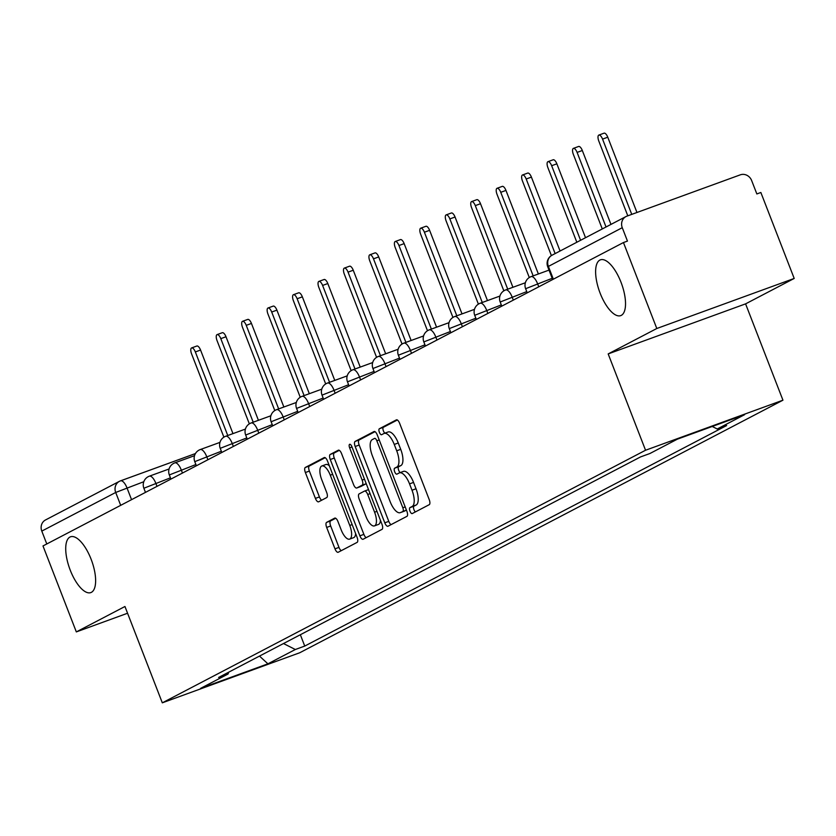 <?xml version="1.0" encoding="UTF-8"?>
<svg xmlns="http://www.w3.org/2000/svg" width="836" height="836" viewBox="0 0 836 836"><rect width="100%" height="100%" fill="white"/><g stroke="black" fill="none" stroke-linecap="round" stroke-linejoin="round"><path stroke-width="1.25" d="M409.974 511.183A3.187 1.254 -110 0 0 412.179 513.586A3.187 1.254 -110 0 0 412.242 513.565L429.255 504.672A4.556 1.797 -110 0 0 429.213 499.594L399.618 423.277A4.556 1.797 -110 0 0 396.452 419.829A4.556 1.797 -110 0 0 396.368 419.871L379.356 428.763A3.187 1.254 -110 0 0 379.387 432.316A3.187 1.254 -110 0 0 381.592 434.73A3.187 1.254 -110 0 0 381.655 434.699L383.86 433.55A14.567 5.737 -110 0 1 384.132 433.424A14.567 5.737 -110 0 1 394.247 444.438L396.713 450.792A14.567 5.737 -110 0 1 396.849 467.042L394.644 468.191A3.187 1.254 -110 0 0 394.676 471.744A3.187 1.254 -110 0 0 396.891 474.158A3.187 1.254 -110 0 0 396.954 474.127L399.148 472.977A14.567 5.737 -110 0 1 399.43 472.862A14.567 5.737 -110 0 1 409.535 483.866L412.002 490.23A14.567 5.737 -110 0 1 412.148 506.47L409.943 507.63A3.187 1.254 -110 0 0 409.974 511.183M403.161 471.525A14.567 5.737 -110 0 1 403.433 471.399A14.567 5.737 -110 0 1 413.548 482.414L416.014 488.767A14.567 5.737 -110 0 1 416.15 505.017L413.945 506.167A3.187 1.254 -110 0 0 413.977 509.72A3.187 1.254 -110 0 0 415.408 511.904M397.351 419.996L383.358 427.3A3.187 1.254 -110 0 0 383.39 430.853A3.187 1.254 -110 0 0 384.947 433.132M387.862 432.087A14.567 5.737 -110 0 1 388.134 431.972A14.567 5.737 -110 0 1 398.25 442.975L400.716 449.34A14.567 5.737 -110 0 1 400.852 465.589L398.657 466.739A3.187 1.254 -110 0 0 398.688 470.292A3.187 1.254 -110 0 0 400.235 472.559M91.114 559.242A29.688 11.694 -110 0 0 70.517 536.806A29.688 11.694 -110 0 0 70.234 570.152A29.688 11.694 -110 0 0 90.831 592.588A29.688 11.694 -110 0 0 91.114 559.242M621.012 282.275A29.688 11.694 -110 0 0 600.405 259.839A29.688 11.694 -110 0 0 600.133 293.185A29.688 11.694 -110 0 0 620.73 315.621A29.688 11.694 -110 0 0 621.012 282.275M326.625 522.364A4.556 1.797 -110 0 0 326.667 527.432L334.975 548.844A4.556 1.797 -110 0 0 338.131 552.293A4.556 1.797 -110 0 0 338.225 552.251L357.118 542.376A4.556 1.797 -110 0 0 357.076 537.297L327.472 460.981A4.556 1.797 -110 0 0 324.316 457.543A4.556 1.797 -110 0 0 324.222 457.574L305.328 467.449A4.556 1.797 -110 0 0 305.37 472.528L315.402 498.392A4.556 1.797 -110 0 0 318.568 501.83A4.556 1.797 -110 0 0 318.652 501.799L326.74 497.566A4.556 1.797 -110 0 0 326.698 492.498L321.724 479.665A12.174 4.797 -110 0 1 321.839 465.986A12.174 4.797 -110 0 1 330.283 475.193L349.772 525.436A12.174 4.797 -110 0 1 349.657 539.115A12.174 4.797 -110 0 1 341.203 529.909L337.963 521.539A4.556 1.797 -110 0 0 334.797 518.101A4.556 1.797 -110 0 0 334.714 518.132L326.625 522.364L330.628 520.901A4.556 1.797 -110 0 0 330.68 525.98L338.977 547.392A4.556 1.797 -110 0 0 341.245 550.673M608.18 353.921L745.587 303.865L794.2 278.451L656.803 328.506L608.18 353.921L645.549 450.249L162.309 702.825L124.951 606.497L76.327 631.912L42.991 545.95L623.457 242.544L627.46 241.092L622.266 227.695L547.726 266.768L552.68 279.537M656.803 328.506L623.457 242.544M384.779 522.813A4.556 1.797 -110 0 0 387.935 526.262A4.556 1.797 -110 0 0 388.019 526.22L406.923 516.345A4.556 1.797 -110 0 0 406.881 511.266L377.276 434.95A4.556 1.797 -110 0 0 374.11 431.512A4.556 1.797 -110 0 0 374.026 431.543L355.133 441.418A4.556 1.797 -110 0 0 355.175 446.497L384.779 522.813L388.782 521.361A4.556 1.797 -110 0 0 391.049 524.642M382.021 529.355L363.127 539.241A4.556 1.797 -110 0 1 363.033 539.272A4.556 1.797 -110 0 1 359.877 535.834L330.272 459.518A4.556 1.797 -110 0 1 330.23 454.439L338.319 450.207A4.556 1.797 -110 0 1 338.402 450.176A4.556 1.797 -110 0 1 341.569 453.614L353.565 484.566A4.556 1.797 -110 0 0 356.732 488.005A4.556 1.797 -110 0 0 356.815 487.973L362.176 485.162A4.556 1.797 -110 0 0 362.134 480.083L349.636 447.866A3.187 1.254 -110 0 1 349.667 444.282A3.187 1.254 -110 0 1 351.883 446.696L381.979 524.287A4.556 1.797 -110 0 1 382.021 529.355M794.2 278.451L760.854 192.489L756.852 193.952L751.658 180.566A9.28 8.517 62.4 0 0 740.299 174.839L626.927 216.137A9.28 8.517 62.4 0 0 625.986 216.555A9.28 8.517 62.4 0 0 622.266 227.695M745.587 303.865L782.945 400.193L299.706 652.77L162.309 702.825M76.327 631.912L127.563 613.237M46.785 543.964L41.8 531.1A9.28 8.517 -117.6 0 1 45.51 519.961L119.423 481.327A9.28 8.517 62.4 0 0 115.702 492.467L41.8 531.1M283.488 643.542L295.327 649.509L267.917 663.826L200.619 688.352L228.029 674.025L218.614 677.453L640.512 456.937L649.927 453.509L677.338 439.182L744.636 414.666L717.225 428.993L712.22 426.475M295.327 649.509L304.743 646.071L726.641 425.555L717.225 428.993M645.549 450.249L782.945 400.193M300.343 634.733L304.743 646.071M228.029 674.025L228.792 672.134M259.484 656.093L267.917 663.826M375.009 431.669L359.135 439.966A4.556 1.797 -110 0 0 359.177 445.045L388.782 521.361M402.858 511.329A3.187 1.254 -110 0 0 402.827 507.776L376.837 440.781A3.187 1.254 -110 0 0 374.632 438.377A3.187 1.254 -110 0 0 374.57 438.398L372.25 439.621A14.567 5.737 -110 0 0 372.386 455.86L390.151 501.652A14.567 5.737 -110 0 0 400.256 512.667A14.567 5.737 -110 0 0 400.538 512.541L406.4 510.033M403.976 511.287A14.567 5.737 -110 0 0 404.269 511.204A14.567 5.737 -110 0 0 404.54 511.089L400.538 512.541M406.421 510.096L404.54 511.089M339.291 450.332L334.233 452.976A4.556 1.797 -110 0 0 334.275 458.055L363.879 534.371A4.556 1.797 -110 0 0 366.147 537.652M360.64 486.573A4.556 1.797 -110 0 0 360.734 486.552A4.556 1.797 -110 0 0 360.818 486.51L366.189 483.71A4.556 1.797 -110 0 0 366.231 483.678M366.022 516.679A12.174 4.797 -110 0 0 374.476 525.886A12.174 4.797 -110 0 0 374.591 512.207L367.725 494.504A4.556 1.797 -110 0 0 364.569 491.066A4.556 1.797 -110 0 0 364.486 491.098L359.114 493.909A4.556 1.797 -110 0 0 359.156 498.977L366.022 516.679M374.476 525.886L378.489 524.433A12.174 4.797 -110 0 0 380.432 520.316M364.569 491.066L368.53 489.624A4.556 1.797 -110 0 0 368.488 489.645L364.663 491.035M335.696 518.257L330.628 520.901M349.657 539.115L353.67 537.652A12.174 4.797 -110 0 0 355.613 533.546M329.342 465.788A12.174 4.797 -110 0 0 325.841 464.523L321.839 465.986M325.204 457.7L309.33 465.997A4.556 1.797 -110 0 0 309.383 471.076L319.415 496.939A4.556 1.797 -110 0 0 321.682 500.21M631.755 214.382L602.557 139.11A5.329 2.1 -110 0 0 598.848 135.077A5.329 2.1 -110 0 0 598.806 141.065L627.794 215.824M598.848 135.077L604.062 133.175A5.329 2.1 70 0 1 607.762 137.209L636.959 212.49M606.027 226.984L577.101 152.413A5.329 2.1 -110 0 0 573.402 148.38A5.329 2.1 -110 0 0 573.35 154.367L602.275 228.949M573.402 148.38L578.606 146.478A5.329 2.1 70 0 1 582.316 150.511L610.97 224.403M580.581 240.287L551.655 165.716A5.329 2.1 -110 0 0 547.946 161.682A5.329 2.1 -110 0 0 547.904 167.67L576.83 242.252M547.946 161.682L553.16 159.78A5.329 2.1 70 0 1 556.86 163.814L585.524 237.706M555.125 253.59L526.199 179.008A5.329 2.1 -110 0 0 522.5 174.985A5.329 2.1 -110 0 0 522.448 180.973L551.394 255.586M522.5 174.985L527.704 173.083A5.329 2.1 70 0 1 531.414 177.117L560.068 251.009M533.169 275.88L500.754 192.311A5.329 2.1 -110 0 0 497.054 188.288A5.329 2.1 -110 0 0 497.002 194.276L529.293 277.531M497.054 188.288L502.258 186.386A5.329 2.1 70 0 1 505.958 190.42L538.374 273.989M507.713 289.183L475.297 205.614A5.329 2.1 -110 0 0 471.598 201.591A5.329 2.1 -110 0 0 471.546 207.579L503.836 290.834M471.598 201.591L476.802 199.689A5.329 2.1 70 0 1 480.512 203.723L512.917 287.291M482.267 302.486L449.852 218.917A5.329 2.1 -110 0 0 446.152 214.894A5.329 2.1 -110 0 0 446.1 220.882L478.391 304.137M446.152 214.894L451.356 212.992A5.329 2.1 70 0 1 455.056 217.026L487.472 300.594M456.811 315.789L424.395 232.22A5.329 2.1 -110 0 0 420.696 228.197A5.329 2.1 -110 0 0 420.644 234.184L452.934 317.44M420.696 228.197L425.9 226.295A5.329 2.1 70 0 1 429.61 230.328L462.015 313.897M431.366 329.091L398.95 245.523A5.329 2.1 -110 0 0 395.25 241.499A5.329 2.1 -110 0 0 395.198 247.487L427.489 330.742M395.25 241.499L400.454 239.598A5.329 2.1 70 0 1 404.154 243.631L436.57 327.2M405.909 342.394L373.493 258.826A5.329 2.1 -110 0 0 369.794 254.802A5.329 2.1 -110 0 0 369.742 260.79L402.032 344.045M369.794 254.802L375.009 252.9A5.329 2.1 70 0 1 378.708 256.934L411.124 340.503M380.464 355.697L348.048 272.128A5.329 2.1 -110 0 0 344.348 268.095A5.329 2.1 -110 0 0 344.296 274.093L376.587 357.348M344.348 268.095L349.552 266.203A5.329 2.1 70 0 1 353.252 270.237L385.668 353.795M355.007 369L322.602 285.431A5.329 2.1 -110 0 0 318.892 281.398A5.329 2.1 -110 0 0 318.84 287.396L351.141 370.641M318.892 281.398L324.107 279.506A5.329 2.1 70 0 1 327.806 283.54L360.222 367.098M329.562 382.303L297.146 298.734A5.329 2.1 -110 0 0 293.446 294.7A5.329 2.1 -110 0 0 293.394 300.699L325.685 383.943M293.446 294.7L298.651 292.809A5.329 2.1 70 0 1 302.35 296.843L334.766 380.401M304.105 395.606L271.7 312.037A5.329 2.1 -110 0 0 267.99 308.003A5.329 2.1 -110 0 0 267.948 314.002L300.239 397.246M267.99 308.003L273.205 306.112A5.329 2.1 70 0 1 276.904 310.146L309.32 393.704M278.66 408.909L246.244 325.34A5.329 2.1 -110 0 0 242.544 321.306A5.329 2.1 -110 0 0 242.492 327.304L274.783 410.549M242.544 321.306L247.749 319.415A5.329 2.1 70 0 1 251.448 323.448L283.864 407.007M253.203 422.211L220.798 338.643A5.329 2.1 -110 0 0 217.088 334.609A5.329 2.1 -110 0 0 217.046 340.607L249.337 423.852M217.088 334.609L222.303 332.718A5.329 2.1 70 0 1 226.002 336.751L258.418 420.309M227.758 435.514L195.342 351.946A5.329 2.1 -110 0 0 191.643 347.912A5.329 2.1 -110 0 0 191.59 353.91L223.881 437.155M191.643 347.912L196.847 346.02A5.329 2.1 70 0 1 200.556 350.044L232.962 433.612M143.802 481.714L115.702 492.467L120.697 505.331M131.555 499.656L126.978 487.848A9.28 3.657 70 0 0 120.541 480.836A9.28 9.28 0 0 0 119.423 481.327A9.28 8.517 62.4 0 1 120.363 480.909A9.28 3.657 70 0 1 120.541 480.836L195.446 453.551M120.729 480.784L195.436 453.561M170.439 477.837L143.865 488.245L145.474 492.383M157.011 486.353L155.778 483.187A9.28 3.657 70 0 0 149.341 476.175A9.28 9.28 0 0 0 143.865 488.245M195.896 464.534L169.321 474.942L170.92 479.08M182.457 473.051L181.234 469.884A9.28 3.657 70 0 0 174.797 462.872A9.28 9.28 0 0 0 169.321 474.942M221.341 451.231L194.767 461.639L196.376 465.777M207.913 459.748L206.68 456.581A9.28 3.657 70 0 0 200.243 449.569A9.28 9.28 0 0 0 194.767 461.639M246.798 437.928L220.223 448.336L221.822 452.475M233.359 446.445L232.136 443.279A9.28 3.657 70 0 0 225.699 436.267A9.28 9.28 0 0 0 220.223 448.336M272.243 424.625L245.669 435.034L247.278 439.172M258.815 433.142L257.582 429.976A9.28 3.657 70 0 0 251.145 422.964A9.28 9.28 0 0 0 245.669 435.034M297.7 411.333L271.125 421.731L272.724 425.869M284.261 419.839L283.038 416.673A9.28 3.657 70 0 0 276.591 409.661A9.28 9.28 0 0 0 271.125 421.731M323.145 398.03L296.571 408.428L298.18 412.566M309.717 406.536L308.484 403.37A9.28 3.657 70 0 0 302.047 396.358A9.28 9.28 0 0 0 296.571 408.428M348.602 384.727L322.027 395.125L323.626 399.263M335.163 393.233L333.94 390.067A9.28 3.657 70 0 0 327.493 383.055A9.28 9.28 0 0 0 322.027 395.125M374.047 371.424L347.473 381.822L349.082 385.96M360.619 379.931L359.386 376.764A9.28 3.657 70 0 0 352.949 369.752A9.28 9.28 0 0 0 347.473 381.822M399.503 358.121L372.929 368.519L374.528 372.657M386.065 366.628L384.832 363.461A9.28 3.657 70 0 0 378.394 356.45A9.28 9.28 0 0 0 372.929 368.519M424.949 344.819L398.375 355.216L399.984 359.355M411.521 353.325L410.288 350.159A9.28 3.657 70 0 0 403.851 343.147A9.28 9.28 0 0 0 398.375 355.216M450.405 331.516L423.831 341.914L425.43 346.052M436.967 340.022L435.734 336.856A9.28 3.657 70 0 0 429.296 329.844A9.28 9.28 0 0 0 423.831 341.914M475.851 318.213L449.277 328.611L450.886 332.749M462.423 326.719L461.19 323.553A9.28 3.657 70 0 0 454.753 316.541A9.28 9.28 0 0 0 449.277 328.611M501.307 304.91L474.723 315.308L476.332 319.446M487.869 313.416L486.636 310.25A9.28 3.657 70 0 0 480.198 303.238A9.28 9.28 0 0 0 474.723 315.308M526.753 291.607L500.179 302.005L501.788 306.143M513.314 300.114L512.092 296.947A9.28 3.657 70 0 0 505.655 289.935A9.28 9.28 0 0 0 500.179 302.005M552.209 278.304L525.625 288.702L527.234 292.84M538.771 286.811L537.538 283.644A9.28 3.657 70 0 0 531.1 276.632A9.28 9.28 0 0 0 525.625 288.702M530.923 276.716A9.28 3.657 70 0 1 531.1 276.632L549.022 270.101M505.477 290.019A9.28 3.657 70 0 1 505.655 289.935L525.374 282.756M480.021 303.311A9.28 3.657 70 0 1 480.198 303.238L499.918 296.059M454.575 316.614A9.28 3.657 70 0 1 454.753 316.541L474.472 309.362M429.129 329.917A9.28 3.657 70 0 1 429.296 329.844L449.016 322.665M403.673 343.22A9.28 3.657 70 0 1 403.851 343.147L423.57 335.957M378.227 356.523A9.28 3.657 70 0 1 378.394 356.45L398.114 349.26M352.771 369.825A9.28 3.657 70 0 1 352.949 369.752L372.668 362.563M327.325 383.128A9.28 3.657 70 0 1 327.493 383.055L347.222 375.866M301.869 396.431A9.28 3.657 70 0 1 302.047 396.358L321.766 389.168M276.423 409.734A9.28 3.657 70 0 1 276.591 409.661L296.32 402.471M250.967 423.037A9.28 3.657 70 0 1 251.145 422.964L270.864 415.774M225.521 436.34A9.28 3.657 70 0 1 225.699 436.267L245.418 429.077M200.065 449.643A9.28 3.657 70 0 1 200.243 449.569L219.962 442.38M174.619 462.945A9.28 3.657 70 0 1 174.797 462.872L194.516 455.683M149.163 476.248A9.28 3.657 70 0 1 149.341 476.175L169.06 468.986M553.359 279.193L548.364 266.329A9.28 8.517 62.4 0 1 552.084 255.189A9.28 9.28 0 0 0 547.726 266.768M416.15 505.017L412.148 506.47M416.014 488.767L412.002 490.23M413.548 482.414L409.535 483.866M398.657 466.739L394.644 468.191M400.852 465.589L396.849 467.042M400.716 449.34L396.713 450.792M398.25 442.975L394.247 444.438M383.358 427.3L379.356 428.763M413.945 506.167L409.943 507.63M359.177 445.045L355.175 446.497M359.135 439.966L355.133 441.418M405.188 506.919L402.827 507.776M379.199 439.924L376.837 440.781M363.879 534.371L359.877 535.834M334.275 458.055L330.272 459.518M334.233 452.976L330.23 454.439M360.818 486.51L356.815 487.973M366.189 483.71L362.176 485.162M364.496 479.227L362.134 480.083M351.998 446.999L349.636 447.866M376.952 511.339L374.591 512.207M370.087 493.648L367.725 494.504M352.134 524.569L349.772 525.436M332.644 474.325L330.283 475.193M319.415 496.939L315.402 498.392M309.383 471.076L305.37 472.528M309.33 465.997L305.328 467.449M338.977 547.392L334.975 548.844M330.68 525.98L326.667 527.432M607.762 137.209L602.557 139.11M582.316 150.511L577.101 152.413M556.86 163.814L551.655 165.716M531.414 177.117L526.199 179.008M505.958 190.42L500.754 192.311M480.512 203.723L475.297 205.614M455.056 217.026L449.852 218.917M429.61 230.328L424.395 232.22M404.154 243.631L398.95 245.523M378.708 256.934L373.493 258.826M353.252 270.237L348.048 272.128M327.806 283.54L322.602 285.431M302.35 296.843L297.146 298.734M276.904 310.146L271.7 312.037M251.448 323.448L246.244 325.34M226.002 336.751L220.798 338.643M200.556 350.044L195.342 351.946M552.084 255.189L625.986 216.555M403.433 471.399L399.43 472.862M388.134 431.972L384.132 433.424M404.269 511.204L400.256 512.667M360.734 486.552L356.732 488.005"/></g></svg>
